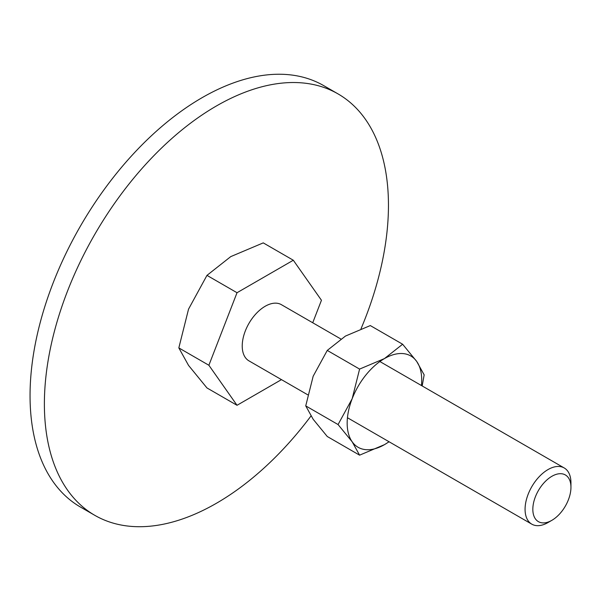 <?xml version="1.0" encoding="UTF-8"?>
<svg xmlns="http://www.w3.org/2000/svg" width="601" height="601" viewBox="0 0 601 601"><rect width="100%" height="100%" fill="white"/><g stroke="black" fill="none" stroke-linecap="round" stroke-linejoin="round"><path stroke-width="0.9" d="M94.778 515.32L80.436 507.041A243.292 140.469 -60 0 1 30.05 395.668A243.292 140.469 -60 0 1 136.247 150.821A243.292 140.469 -60 0 1 323.736 85.642L338.07 93.921A243.292 140.469 120 0 0 150.588 159.1A243.292 140.469 120 0 0 44.384 403.947A243.292 140.469 120 0 0 94.778 515.32A243.292 140.469 120 0 0 310.972 415.997M361.006 328.8A243.292 140.469 120 0 0 388.456 205.294A243.292 140.469 120 0 0 338.07 93.921M281.471 379.629L237.027 405.292L206.969 387.945L188.549 365.408L178.828 347.904L188.549 309.124L206.969 275.371L230.761 256.612L263.253 242.879L293.311 260.233L321.452 300.267L312.723 322.76M379.885 361.539L564.234 467.969A32.439 18.729 120 0 1 570.95 482.821L570.95 487.298A26.955 15.558 120 0 0 551.891 476.292A26.955 15.558 120 0 0 532.832 509.302A26.955 15.558 120 0 0 551.891 520.308A26.955 15.558 120 0 0 570.95 487.298M564.234 467.969A32.439 18.729 120 0 0 539.232 476.661A32.439 18.729 120 0 0 525.071 509.302A32.439 18.729 120 0 0 531.795 524.155A32.439 18.729 120 0 0 548.014 522.547L551.891 520.308M307.704 394.782L248.949 360.855A32.439 18.729 -60 0 1 242.226 346.003A32.439 18.729 -60 0 1 256.387 313.361A32.439 18.729 -60 0 1 281.388 304.669L340.797 338.964M237.027 405.292L208.885 365.258L178.828 347.904M208.885 365.258L237.027 292.725L206.969 275.371M237.027 292.725L293.311 260.233M422.187 385.955L424.156 374.851L416.726 361.471L402.632 344.238L384.445 358.587L359.593 369.089L352.163 398.741L338.07 424.554L352.163 441.78L359.593 455.167L384.445 444.665A52.715 30.433 120 0 0 388.997 441.712M421.436 385.526A52.715 30.433 120 0 0 421.722 380.102A52.715 30.433 120 0 0 416.726 361.471A52.715 30.433 120 0 0 384.445 358.587A52.715 30.433 120 0 0 352.163 398.741A52.715 30.433 120 0 0 347.168 423.149A52.715 30.433 120 0 0 352.163 441.78A52.715 30.433 120 0 0 384.445 444.665L389.095 441.773M359.593 455.167L327.26 436.499L313.166 419.273L305.736 405.885L313.166 376.226L327.26 350.421L345.447 336.072L370.299 325.569L402.632 344.238M327.26 350.421L359.593 369.089M305.736 405.885L338.07 424.554M347.446 417.725L531.795 524.155"/></g></svg>

